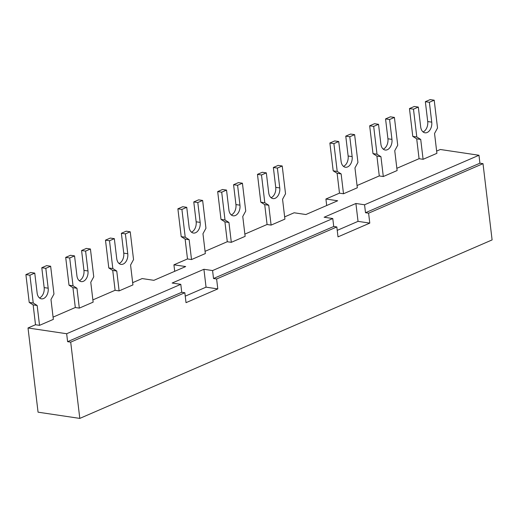 <?xml version="1.0" encoding="UTF-8"?>
<svg xmlns="http://www.w3.org/2000/svg" width="518" height="518" viewBox="0 0 518 518"><rect width="100%" height="100%" fill="white"/><g stroke="black" fill="none" stroke-linecap="round" stroke-linejoin="round"><path stroke-width="0.78" d="M436.907 153.328L423.089 159.311L420.726 139.452L416.796 136.972L413.481 109.168L418.317 107.077L420.687 126.936A8.346 5.53 98.5 0 0 424.98 132.802A8.346 5.53 98.5 0 0 431.74 122.151L429.37 102.292L434.207 100.201L437.522 128.004L434.544 133.469L436.907 153.328M423.089 159.311L419.075 158.709L416.705 138.85L420.726 139.452M418.317 107.077L414.296 106.475L409.46 108.573L412.775 136.376L416.796 136.972M412.775 136.376L416.705 138.85M409.46 108.573L413.481 109.168M434.207 100.201L430.186 99.598L425.349 101.69L427.719 121.555A8.346 5.53 -81.5 0 1 423.057 131.922M425.349 101.69L429.37 102.292M357.323 187.781L343.505 193.764L341.135 173.899L337.212 171.426L333.896 143.622L338.733 141.531L341.097 161.389A8.346 5.53 98.5 0 0 345.396 167.249A8.346 5.53 98.5 0 0 352.149 156.604L349.786 136.746L354.623 134.648L357.938 162.451L354.953 167.923L357.323 187.781M343.505 193.764L339.484 193.162L337.121 173.303L341.135 173.899M338.733 141.531L334.712 140.928L329.875 143.02L333.191 170.823L337.212 171.426M333.191 170.823L337.121 173.303M329.875 143.02L333.896 143.622M354.623 134.648L350.602 134.052L345.765 136.143L348.135 156.002A8.346 5.53 -81.5 0 1 343.473 166.375M345.765 136.143L349.786 136.746M245.131 236.35L231.313 242.327L228.943 222.468L225.013 219.995L221.698 192.191L226.534 190.093L228.904 209.958A8.346 5.53 98.5 0 0 233.204 215.818A8.346 5.53 98.5 0 0 239.957 205.173L237.587 185.308L242.424 183.217L245.739 211.02L242.761 216.492L245.131 236.35M231.313 242.327L227.292 241.731L224.922 221.872L228.943 222.468M226.534 190.093L222.513 189.497L217.683 191.589L220.998 219.392L225.013 219.995M220.998 219.392L224.922 221.872M217.683 191.589L221.698 192.191M242.424 183.217L238.403 182.621L233.573 184.712L235.936 204.571A8.346 5.53 -81.5 0 1 231.274 214.944M233.573 184.712L237.587 185.308M132.932 284.913L119.114 290.896L116.751 271.037L112.82 268.564L109.505 240.76L114.342 238.662L116.712 258.521A8.346 5.53 98.5 0 0 121.005 264.387A8.346 5.53 98.5 0 0 127.765 253.736L125.395 233.877L130.232 231.786L133.547 259.589L130.568 265.054L132.932 284.913M119.114 290.896L115.1 290.3L112.73 270.441L116.751 271.037M114.342 238.662L110.321 238.066L105.484 240.158L108.799 267.961L112.82 268.564M108.799 267.961L112.73 270.441M105.484 240.158L109.505 240.76M130.232 231.786L126.211 231.183L121.374 233.281L123.744 253.14A8.346 5.53 -81.5 0 1 119.082 263.513M121.374 233.281L125.395 233.877M53.348 319.366L39.53 325.349L37.16 305.49L33.236 303.011L29.921 275.207L34.758 273.115L37.121 292.974A8.346 5.53 98.5 0 0 41.421 298.841A8.346 5.53 98.5 0 0 48.174 288.189L45.811 268.33L50.647 266.239L53.963 294.043L50.978 299.508L53.348 319.366M39.53 325.349L35.509 324.747L33.146 304.888L37.16 305.49M34.758 273.115L30.737 272.513L25.9 274.611L29.215 302.415L33.236 303.011M29.215 302.415L33.146 304.888M25.9 274.611L29.921 275.207M50.647 266.239L46.626 265.637L41.79 267.728L44.16 287.594A8.346 5.53 -81.5 0 1 39.497 297.96M41.79 267.728L45.811 268.33M93.143 302.143L79.325 308.126L76.955 288.261L73.025 285.787L69.71 257.983L74.547 255.892L76.917 275.751A8.346 5.53 98.5 0 0 81.216 281.611A8.346 5.53 98.5 0 0 87.969 270.966L85.599 251.107L90.436 249.009L93.752 276.813L90.773 282.284L93.143 302.143M79.325 308.126L75.304 307.524L72.934 287.665L76.955 288.261M74.547 255.892L70.532 255.29L65.695 257.381L69.011 285.185L73.025 285.787M69.011 285.185L72.934 287.665M65.695 257.381L69.71 257.983M90.436 249.009L86.422 248.413L81.585 250.505L83.948 270.364A8.346 5.53 -81.5 0 1 79.286 280.737M81.585 250.505L85.599 251.107M205.335 253.574L191.518 259.557L189.148 239.698L185.224 237.218L181.909 209.414L186.745 207.323L189.109 227.182A8.346 5.53 98.5 0 0 193.408 233.048A8.346 5.53 98.5 0 0 200.162 222.397L197.798 202.538L202.635 200.44L205.95 228.25L202.965 233.715L205.335 253.574M191.518 259.557L187.497 258.955L185.133 239.096L189.148 239.698M186.745 207.323L182.724 206.721L177.888 208.819L181.203 236.622L185.224 237.218M181.203 236.622L185.133 239.096M177.888 208.819L181.909 209.414M202.635 200.44L198.614 199.844L193.777 201.936L196.147 221.795A8.346 5.53 -81.5 0 1 191.485 232.168M193.777 201.936L197.798 202.538M284.919 219.12L271.102 225.103L268.738 205.245L264.808 202.765L261.493 174.961L266.33 172.87L268.7 192.728A8.346 5.53 98.5 0 0 272.992 198.595A8.346 5.53 98.5 0 0 279.752 187.943L277.383 168.085L282.219 165.993L285.535 193.797L282.556 199.262L284.919 219.12M271.102 225.103L267.087 224.508L264.717 204.642L268.738 205.245M266.33 172.87L262.309 172.274L257.472 174.365L260.787 202.169L264.808 202.765M260.787 202.169L264.717 204.642M257.472 174.365L261.493 174.961M282.219 165.993L278.198 165.391L273.362 167.489L275.731 187.348A8.346 5.53 -81.5 0 1 271.069 197.714M273.362 167.489L277.383 168.085M397.118 170.551L383.301 176.534L380.931 156.676L377 154.202L373.685 126.398L378.522 124.301L380.892 144.159A8.346 5.53 98.5 0 0 385.185 150.026A8.346 5.53 98.5 0 0 391.945 139.374L389.575 119.516L394.412 117.424L397.727 145.228L394.748 150.693L397.118 170.551M383.301 176.534L379.28 175.939L376.91 156.08L380.931 156.676M378.522 124.301L374.501 123.705L369.671 125.796L372.986 153.6L377 154.202M372.986 153.6L376.91 156.08M369.671 125.796L373.685 126.398M394.412 117.424L390.391 116.822L385.56 118.92L387.924 138.779A8.346 5.53 -81.5 0 1 383.262 149.152M385.56 118.92L389.575 119.516M326.69 205.523L325.913 199.022L337.665 200.77L305.885 214.53L294.133 212.775L284.654 216.88M174.702 271.315L173.925 264.815L187.497 258.942M205.07 251.334L227.292 241.712M244.859 234.11L267.081 224.488M173.925 264.815L185.677 266.563L153.898 280.322L142.146 278.567L132.666 282.673M28.017 327.978L38.06 412.179L79.798 418.402L70.707 342.139L67.612 341.679L66.667 333.734L28.017 327.978L35.509 324.734M53.082 317.126L75.304 307.504M92.871 299.903L115.093 290.281M66.667 333.734L180.795 284.33L172.138 283.042L203.917 269.282L212.574 270.571L332.783 218.538L324.126 217.243L355.905 203.49L364.562 204.778L478.969 155.258L440.319 149.495L436.642 151.088M325.913 199.022L339.484 193.143M357.057 185.541L379.28 175.919M396.846 168.311L419.068 158.696M364.562 204.778L365.507 212.723L368.602 213.183L369.787 223.116L338.008 236.868L336.823 226.942L333.728 226.483L332.783 218.538M355.905 203.49L358.035 221.361L337.231 230.368M369.787 223.116L358.035 221.361M212.574 270.571L213.52 278.516L216.615 278.975L336.823 226.942M216.615 278.975L217.8 288.908L186.02 302.667L184.835 292.735L181.74 292.275L180.795 284.33M70.707 342.139L184.835 292.735M79.798 418.402L492.1 239.918L483.009 163.662L479.914 163.196L478.969 155.258M368.602 213.183L483.009 163.662M213.52 278.516L333.728 226.483M365.507 212.723L479.914 163.196M203.917 269.282L206.047 287.16L185.243 296.16M217.8 288.908L206.047 287.16M67.612 341.679L181.74 292.275M427.719 121.555L431.74 122.151M348.135 156.002L352.149 156.604M235.936 204.571L239.957 205.173M123.744 253.14L127.765 253.736M44.16 287.594L48.174 288.189M83.948 270.364L87.969 270.966M196.147 221.795L200.162 222.397M275.731 187.348L279.752 187.943M387.924 138.779L391.945 139.374"/></g></svg>
